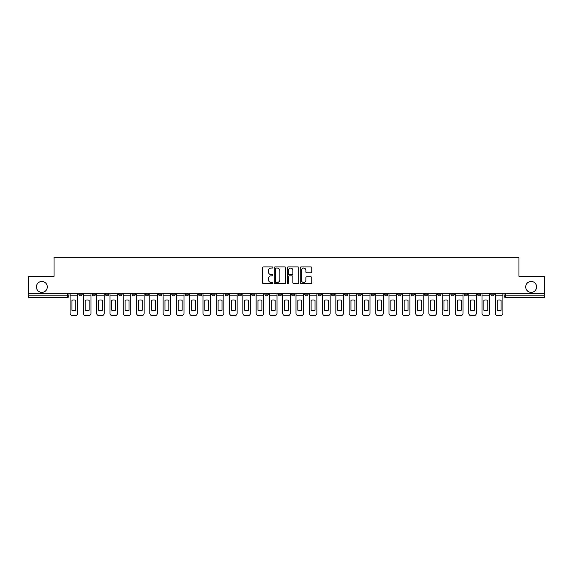 <?xml version="1.0" encoding="UTF-8"?>
<svg xmlns="http://www.w3.org/2000/svg" width="573" height="573" viewBox="0 0 573 573"><rect width="100%" height="100%" fill="white"/><g stroke="black" fill="none" stroke-linecap="round" stroke-linejoin="round"><path stroke-width="0.86" d="M272.87 267.476A0.587 0.587 0 0 0 272.282 266.896L263.401 266.896A0.838 0.838 0 0 0 262.563 267.727L262.563 282.783A0.838 0.838 0 0 0 263.401 283.621L272.282 283.621A0.587 0.587 0 0 0 272.87 283.033A0.587 0.587 0 0 0 272.282 282.446L271.136 282.446A2.679 2.679 0 0 1 268.458 279.774L268.458 278.514A2.679 2.679 0 0 1 271.136 275.842L272.282 275.842A0.587 0.587 0 0 0 272.87 275.255A0.587 0.587 0 0 0 272.282 274.668L271.136 274.668A2.679 2.679 0 0 1 268.458 271.996L268.458 270.743A2.679 2.679 0 0 1 271.136 268.064L272.282 268.064A0.587 0.587 0 0 0 272.87 267.476M525.692 286.923A5.451 5.451 0 0 0 531.15 292.38A5.451 5.451 0 0 0 536.6 286.923A5.451 5.451 0 0 0 531.15 281.472A5.451 5.451 0 0 0 525.692 286.923M36.4 286.923A5.451 5.451 0 0 0 41.85 292.38A5.451 5.451 0 0 0 47.308 286.923A5.451 5.451 0 0 0 41.85 281.472A5.451 5.451 0 0 0 36.4 286.923M437.614 293.233L437.614 294.164L441.024 294.164A1.705 1.705 0 0 1 439.319 295.869A1.705 1.705 0 0 1 437.614 294.164L437.614 293.233M424.328 293.233L424.328 294.164L427.737 294.164A1.705 1.705 0 0 1 426.033 295.869A1.705 1.705 0 0 1 424.328 294.164L424.328 293.233M344.595 293.233L344.595 294.164L348.004 294.164A1.705 1.705 0 0 1 346.3 295.869A1.705 1.705 0 0 1 344.595 294.164L344.595 293.233M331.309 293.233L331.309 294.164L334.711 294.164A1.705 1.705 0 0 1 333.013 295.869A1.705 1.705 0 0 1 331.309 294.164L331.309 293.233M318.015 293.233L318.015 294.164L321.424 294.164A1.705 1.705 0 0 1 319.72 295.869A1.705 1.705 0 0 1 318.015 294.164L318.015 293.233M291.442 293.233L291.442 294.164L294.851 294.164A1.705 1.705 0 0 1 293.147 295.869A1.705 1.705 0 0 1 291.442 294.164L291.442 293.233M264.862 294.164L264.862 293.233L264.862 294.164A1.705 1.705 0 0 0 266.567 295.869A1.705 1.705 0 0 1 264.862 294.164L268.271 294.164A1.705 1.705 0 0 1 266.567 295.869A1.705 1.705 0 0 0 268.271 294.164L268.271 293.233L268.271 294.164M251.576 294.164L251.576 293.233L251.576 294.164A1.705 1.705 0 0 0 253.28 295.869A1.705 1.705 0 0 1 251.576 294.164L254.985 294.164A1.705 1.705 0 0 1 253.28 295.869M238.289 294.164L238.289 293.233L238.289 294.164A1.705 1.705 0 0 0 239.987 295.869A1.705 1.705 0 0 1 238.289 294.164L241.691 294.164A1.705 1.705 0 0 1 239.987 295.869A1.705 1.705 0 0 0 241.691 294.164L241.691 293.233L241.691 294.164M224.996 293.233L224.996 294.164L228.405 294.164A1.705 1.705 0 0 1 226.7 295.869A1.705 1.705 0 0 1 224.996 294.164L224.996 293.233M211.709 293.233L211.709 294.164L215.119 294.164A1.705 1.705 0 0 1 213.414 295.869A1.705 1.705 0 0 1 211.709 294.164L211.709 293.233M198.423 293.233L198.423 294.164L201.825 294.164A1.705 1.705 0 0 1 200.127 295.869A1.705 1.705 0 0 1 198.423 294.164L198.423 293.233M185.129 294.164L185.129 293.233L185.129 294.164A1.705 1.705 0 0 0 186.834 295.869A1.705 1.705 0 0 1 185.129 294.164L188.538 294.164A1.705 1.705 0 0 1 186.834 295.869M158.556 294.164L158.556 293.233L158.556 294.164A1.705 1.705 0 0 0 160.261 295.869A1.705 1.705 0 0 1 158.556 294.164L161.958 294.164A1.705 1.705 0 0 1 160.261 295.869A1.705 1.705 0 0 0 161.958 294.164L161.958 293.233L161.958 294.164M145.263 294.164L145.263 293.233L145.263 294.164A1.705 1.705 0 0 0 146.967 295.869A1.705 1.705 0 0 1 145.263 294.164L148.672 294.164A1.705 1.705 0 0 1 146.967 295.869A1.705 1.705 0 0 0 148.672 294.164L148.672 293.233L148.672 294.164M131.976 294.164L131.976 293.233L131.976 294.164A1.705 1.705 0 0 0 133.681 295.869A1.705 1.705 0 0 1 131.976 294.164L135.386 294.164A1.705 1.705 0 0 1 133.681 295.869A1.705 1.705 0 0 0 135.386 294.164L135.386 293.233L135.386 294.164M118.69 294.164L118.69 293.233L118.69 294.164A1.705 1.705 0 0 0 120.394 295.869A1.705 1.705 0 0 1 118.69 294.164L122.099 294.164A1.705 1.705 0 0 1 120.394 295.869M105.403 294.164L105.403 293.233L105.403 294.164A1.705 1.705 0 0 0 107.101 295.869A1.705 1.705 0 0 1 105.403 294.164L108.806 294.164A1.705 1.705 0 0 1 107.101 295.869A1.705 1.705 0 0 0 108.806 294.164L108.806 293.233L108.806 294.164M92.11 294.164L92.11 293.233L92.11 294.164A1.705 1.705 0 0 0 93.814 295.869A1.705 1.705 0 0 1 92.11 294.164L95.519 294.164A1.705 1.705 0 0 1 93.814 295.869A1.705 1.705 0 0 0 95.519 294.164L95.519 293.233L95.519 294.164M310.938 272.791A0.838 0.838 0 0 0 311.769 271.953L311.769 267.727A0.838 0.838 0 0 0 310.938 266.896L301.069 266.896A0.838 0.838 0 0 0 300.231 267.727L300.231 282.783A0.838 0.838 0 0 0 301.069 283.621L310.938 283.621A0.838 0.838 0 0 0 311.769 282.783L311.769 277.683A0.838 0.838 0 0 0 310.938 276.845L306.713 276.845A0.838 0.838 0 0 0 305.875 277.683L305.875 280.211A2.235 2.235 0 0 1 303.64 282.446A2.235 2.235 0 0 1 301.405 280.211L301.405 270.298A2.235 2.235 0 0 1 303.64 268.064A2.235 2.235 0 0 1 305.875 270.298L305.875 271.953A0.838 0.838 0 0 0 306.713 272.791L310.938 272.791M28.65 293.233L28.65 276.279L54.034 276.279L54.034 257.284L518.966 257.284L518.966 276.279L544.35 276.279L544.35 293.233L28.65 293.233L28.65 295.869L68.939 295.869L68.939 293.233L68.939 295.869A1.705 1.705 0 0 1 67.242 297.573L28.65 297.573L28.65 295.869M285.769 267.727A0.838 0.838 0 0 0 284.931 266.896L275.069 266.896A0.838 0.838 0 0 0 274.231 267.727L274.231 282.783A0.838 0.838 0 0 0 275.069 283.621L284.931 283.621A0.838 0.838 0 0 0 285.769 282.783L285.769 267.727M288.069 266.896L297.931 266.896A0.838 0.838 0 0 1 298.769 267.727L298.769 282.783A0.838 0.838 0 0 1 297.931 283.621L293.713 283.621A0.838 0.838 0 0 1 292.875 282.783L292.875 276.68A0.838 0.838 0 0 0 292.037 275.842L289.236 275.842A0.838 0.838 0 0 0 288.405 276.68L288.405 283.033A0.587 0.587 0 0 1 287.818 283.621A0.587 0.587 0 0 1 287.231 283.033L287.231 267.727A0.838 0.838 0 0 1 288.069 266.896M504.061 293.233L504.061 295.869L544.35 295.869L544.35 297.573L505.758 297.573A1.705 1.705 0 0 1 504.061 295.869A1.705 1.705 0 0 0 505.758 297.573L505.758 293.233M544.35 293.233L544.35 295.869M494.177 293.233L494.177 294.164A1.705 1.705 0 0 1 492.472 295.869A1.705 1.705 0 0 1 490.767 294.164L494.177 294.164M490.767 293.233L490.767 294.164M480.89 293.233L480.89 294.164A1.705 1.705 0 0 1 479.186 295.869A1.705 1.705 0 0 1 477.481 294.164A1.705 1.705 0 0 0 479.186 295.869M477.481 293.233L477.481 294.164L480.89 294.164M467.597 293.233L467.597 294.164A1.705 1.705 0 0 1 465.899 295.869A1.705 1.705 0 0 1 464.194 294.164L467.597 294.164M464.194 293.233L464.194 294.164M454.31 293.233L454.31 294.164A1.705 1.705 0 0 1 452.606 295.869A1.705 1.705 0 0 1 450.901 294.164L454.31 294.164M450.901 293.233L450.901 294.164M441.024 293.233L441.024 294.164M427.737 293.233L427.737 294.164L427.737 293.233M414.444 293.233L414.444 294.164A1.705 1.705 0 0 1 412.739 295.869A1.705 1.705 0 0 1 411.042 294.164L414.444 294.164M411.042 293.233L411.042 294.164M401.157 293.233L401.157 294.164A1.705 1.705 0 0 1 399.453 295.869A1.705 1.705 0 0 1 397.748 294.164L401.157 294.164M397.748 293.233L397.748 294.164M387.871 293.233L387.871 294.164A1.705 1.705 0 0 1 386.166 295.869A1.705 1.705 0 0 1 384.462 294.164L387.871 294.164M384.462 293.233L384.462 294.164M374.577 293.233L374.577 294.164A1.705 1.705 0 0 1 372.873 295.869A1.705 1.705 0 0 1 371.175 294.164L374.577 294.164M371.175 293.233L371.175 294.164M361.291 293.233L361.291 294.164A1.705 1.705 0 0 1 359.586 295.869A1.705 1.705 0 0 1 357.881 294.164L361.291 294.164M357.881 293.233L357.881 294.164M348.004 293.233L348.004 294.164A1.705 1.705 0 0 1 346.3 295.869M334.711 293.233L334.711 294.164M321.424 294.164L321.424 293.233L321.424 294.164A1.705 1.705 0 0 1 319.72 295.869M308.138 293.233L308.138 294.164A1.705 1.705 0 0 1 306.433 295.869A1.705 1.705 0 0 1 304.729 294.164A1.705 1.705 0 0 0 306.433 295.869A1.705 1.705 0 0 0 308.138 294.164L304.729 294.164L304.729 293.233M294.851 294.164L294.851 293.233L294.851 294.164A1.705 1.705 0 0 1 293.147 295.869M281.558 293.233L281.558 294.164A1.705 1.705 0 0 1 279.853 295.869A1.705 1.705 0 0 1 278.149 294.164A1.705 1.705 0 0 0 279.853 295.869M278.149 293.233L278.149 294.164L281.558 294.164M254.985 293.233L254.985 294.164L254.985 293.233M228.405 294.164L228.405 293.233L228.405 294.164A1.705 1.705 0 0 1 226.7 295.869M215.119 294.164L215.119 293.233L215.119 294.164A1.705 1.705 0 0 1 213.414 295.869M201.825 294.164L201.825 293.233L201.825 294.164A1.705 1.705 0 0 1 200.127 295.869M188.538 293.233L188.538 294.164L188.538 293.233M175.252 294.164L175.252 293.233L175.252 294.164A1.705 1.705 0 0 1 173.547 295.869A1.705 1.705 0 0 1 171.843 294.164L175.252 294.164A1.705 1.705 0 0 1 173.547 295.869M171.843 293.233L171.843 294.164M122.099 293.233L122.099 294.164L122.099 293.233M82.233 293.233L82.233 294.164A1.705 1.705 0 0 1 80.528 295.869A1.705 1.705 0 0 1 78.823 294.164A1.705 1.705 0 0 0 80.528 295.869A1.705 1.705 0 0 0 82.233 294.164L82.233 293.233M78.823 293.233L78.823 294.164L82.233 294.164M67.242 293.233L67.242 297.573A1.705 1.705 0 0 0 68.939 295.869M275.985 268.064A0.587 0.587 0 0 0 275.398 268.651L275.398 281.859A0.587 0.587 0 0 0 275.985 282.446L277.196 282.446A2.679 2.679 0 0 0 279.875 279.774L279.875 270.743A2.679 2.679 0 0 0 277.196 268.064L275.985 268.064M292.875 270.341A2.235 2.235 0 0 0 290.64 268.107A2.235 2.235 0 0 0 288.405 270.341L288.405 273.837A0.838 0.838 0 0 0 289.236 274.668L292.037 274.668A0.838 0.838 0 0 0 292.875 273.837L292.875 270.341M70.092 295.869L70.092 313.159A2.557 2.557 149.7 0 0 72.649 315.716L75.12 315.716A2.557 2.557 -30.3 0 0 77.67 313.159L77.67 295.869L70.092 295.869L70.092 293.233M77.67 295.869L77.67 293.233M75.844 310.229L75.844 300.338A5.279 5.279 149.7 0 0 71.926 300.338L71.926 310.229A5.279 5.279 -30.3 0 0 75.844 310.229M83.379 295.869L83.379 313.159A2.557 2.557 149.7 0 0 85.936 315.716L88.407 315.716A2.557 2.557 -30.3 0 0 90.964 313.159L90.964 295.869L83.379 295.869L83.379 293.233M90.964 295.869L90.964 293.233M89.13 310.229L89.13 300.338A5.279 5.279 149.7 0 0 85.212 300.338L85.212 310.229A5.279 5.279 -30.3 0 0 89.13 310.229M96.672 295.869L96.672 313.159A2.557 2.557 149.7 0 0 99.222 315.716L101.693 315.716A2.557 2.557 -30.3 0 0 104.25 313.159L104.25 295.869L96.672 295.869L96.672 293.233M104.25 295.869L104.25 293.233M102.417 310.229L102.417 300.338A5.279 5.279 149.7 0 0 98.499 300.338L98.499 310.229A5.279 5.279 -30.3 0 0 102.417 310.229M109.959 295.869L109.959 313.159A2.557 2.557 149.7 0 0 112.516 315.716L114.987 315.716A2.557 2.557 -30.3 0 0 117.537 313.159L117.537 295.869L109.959 295.869L109.959 293.233M117.537 295.869L117.537 293.233M115.71 310.229L115.71 300.338A5.279 5.279 149.7 0 0 111.792 300.338L111.792 310.229A5.279 5.279 -30.3 0 0 115.71 310.229M123.245 295.869L123.245 313.159A2.557 2.557 149.7 0 0 125.802 315.716L128.273 315.716A2.557 2.557 -30.3 0 0 130.83 313.159L130.83 295.869L123.245 295.869L123.245 293.233M130.83 295.869L130.83 293.233M128.997 310.229L128.997 300.338A5.279 5.279 149.7 0 0 125.079 300.338L125.079 310.229A5.279 5.279 -30.3 0 0 128.997 310.229M136.532 295.869L136.532 313.159A2.557 2.557 149.7 0 0 139.089 315.716L141.56 315.716A2.557 2.557 -30.3 0 0 144.117 313.159L144.117 295.869L136.532 295.869L136.532 293.233M144.117 295.869L144.117 293.233M142.283 310.229L142.283 300.338A5.279 5.279 149.7 0 0 138.365 300.338L138.365 310.229A5.279 5.279 -30.3 0 0 142.283 310.229M149.825 295.869L149.825 313.159A2.557 2.557 149.7 0 0 152.382 315.716L154.846 315.716A2.557 2.557 -30.3 0 0 157.403 313.159L157.403 295.869L149.825 295.869L149.825 293.233M157.403 295.869L157.403 293.233M155.577 310.229L155.577 300.338A5.279 5.279 149.7 0 0 151.652 300.338L151.652 310.229A5.279 5.279 -30.3 0 0 155.577 310.229M163.112 295.869L163.112 313.159A2.557 2.557 149.7 0 0 165.669 315.716L168.14 315.716A2.557 2.557 -30.3 0 0 170.697 313.159L170.697 295.869L163.112 295.869L163.112 293.233M170.697 295.869L170.697 293.233M168.863 310.229L168.863 300.338A5.279 5.279 149.7 0 0 164.945 300.338L164.945 310.229A5.279 5.279 -30.3 0 0 168.863 310.229M176.398 295.869L176.398 313.159A2.557 2.557 149.7 0 0 178.955 315.716L181.426 315.716A2.557 2.557 -30.3 0 0 183.983 313.159L183.983 295.869L176.398 295.869L176.398 293.233M183.983 295.869L183.983 293.233M182.15 310.229L182.15 300.338A5.279 5.279 149.7 0 0 178.232 300.338L178.232 310.229A5.279 5.279 -30.3 0 0 182.15 310.229M189.692 295.869L189.692 313.159A2.557 2.557 149.7 0 0 192.242 315.716L194.713 315.716A2.557 2.557 -30.3 0 0 197.27 313.159L197.27 295.869L189.692 295.869L189.692 293.233M197.27 295.869L197.27 293.233M195.436 310.229L195.436 300.338A5.279 5.279 149.7 0 0 191.518 300.338L191.518 310.229A5.279 5.279 -30.3 0 0 195.436 310.229M202.978 295.869L202.978 313.159A2.557 2.557 149.7 0 0 205.535 315.716L208.006 315.716A2.557 2.557 -30.3 0 0 210.556 313.159L210.556 295.869L202.978 295.869L202.978 293.233M210.556 295.869L210.556 293.233M208.73 310.229L208.73 300.338A5.279 5.279 149.7 0 0 204.812 300.338L204.812 310.229A5.279 5.279 -30.3 0 0 208.73 310.229M216.265 295.869L216.265 313.159A2.557 2.557 149.7 0 0 218.822 315.716L221.293 315.716A2.557 2.557 -30.3 0 0 223.85 313.159L223.85 295.869L216.265 295.869L216.265 293.233M223.85 295.869L223.85 293.233M222.016 310.229L222.016 300.338A5.279 5.279 149.7 0 0 218.098 300.338L218.098 310.229A5.279 5.279 -30.3 0 0 222.016 310.229M229.558 295.869L229.558 313.159A2.557 2.557 149.7 0 0 232.108 315.716L234.579 315.716A2.557 2.557 -30.3 0 0 237.136 313.159L237.136 295.869L229.558 295.869L229.558 293.233M237.136 295.869L237.136 293.233M235.302 310.229L235.302 300.338A5.279 5.279 149.7 0 0 231.385 300.338L231.385 310.229A5.279 5.279 -30.3 0 0 235.302 310.229M242.845 295.869L242.845 313.159A2.557 2.557 149.7 0 0 245.402 315.716L247.873 315.716A2.557 2.557 -30.3 0 0 250.422 313.159L250.422 295.869L242.845 295.869L242.845 293.233M250.422 295.869L250.422 293.233M248.596 310.229L248.596 300.338A5.279 5.279 149.7 0 0 244.678 300.338L244.678 310.229A5.279 5.279 -30.3 0 0 248.596 310.229M256.131 295.869L256.131 313.159A2.557 2.557 149.7 0 0 258.688 315.716L261.159 315.716A2.557 2.557 -30.3 0 0 263.716 313.159L263.716 295.869L256.131 295.869L256.131 293.233M263.716 295.869L263.716 293.233M261.882 310.229L261.882 300.338A5.279 5.279 149.7 0 0 257.965 300.338L257.965 310.229A5.279 5.279 -30.3 0 0 261.882 310.229M269.417 295.869L269.417 313.159A2.557 2.557 149.7 0 0 271.974 315.716L274.446 315.716A2.557 2.557 -30.3 0 0 277.003 313.159L277.003 295.869L269.417 295.869L269.417 293.233M277.003 295.869L277.003 293.233M275.169 310.229L275.169 300.338A5.279 5.279 149.7 0 0 271.251 300.338L271.251 310.229A5.279 5.279 -30.3 0 0 275.169 310.229M282.711 295.869L282.711 313.159A2.557 2.557 149.7 0 0 285.268 315.716L287.732 315.716A2.557 2.557 -30.3 0 0 290.289 313.159L290.289 295.869L282.711 295.869L282.711 293.233M290.289 295.869L290.289 293.233M288.463 310.229L288.463 300.338A5.279 5.279 149.7 0 0 284.537 300.338L284.537 310.229A5.279 5.279 -30.3 0 0 288.463 310.229M295.997 295.869L295.997 313.159A2.557 2.557 149.7 0 0 298.554 315.716L301.026 315.716A2.557 2.557 -30.3 0 0 303.583 313.159L303.583 295.869L295.997 295.869L295.997 293.233M303.583 295.869L303.583 293.233M301.749 310.229L301.749 300.338A5.279 5.279 149.7 0 0 297.831 300.338L297.831 310.229A5.279 5.279 -30.3 0 0 301.749 310.229M309.284 295.869L309.284 313.159A2.557 2.557 149.7 0 0 311.841 315.716L314.312 315.716A2.557 2.557 -30.3 0 0 316.869 313.159L316.869 295.869L309.284 295.869L309.284 293.233M316.869 295.869L316.869 293.233M315.035 310.229L315.035 300.338A5.279 5.279 149.7 0 0 311.118 300.338L311.118 310.229A5.279 5.279 -30.3 0 0 315.035 310.229M322.578 295.869L322.578 313.159A2.557 2.557 149.7 0 0 325.127 315.716L327.598 315.716A2.557 2.557 -30.3 0 0 330.155 313.159L330.155 295.869L322.578 295.869L322.578 293.233M330.155 295.869L330.155 293.233M328.322 310.229L328.322 300.338A5.279 5.279 149.7 0 0 324.404 300.338L324.404 310.229A5.279 5.279 -30.3 0 0 328.322 310.229M335.864 295.869L335.864 313.159A2.557 2.557 149.7 0 0 338.421 315.716L340.892 315.716A2.557 2.557 -30.3 0 0 343.442 313.159L343.442 295.869L335.864 295.869L335.864 293.233M343.442 295.869L343.442 293.233M341.615 310.229L341.615 300.338A5.279 5.279 149.7 0 0 337.698 300.338L337.698 310.229A5.279 5.279 -30.3 0 0 341.615 310.229M349.15 295.869L349.15 313.159A2.557 2.557 149.7 0 0 351.707 315.716L354.178 315.716A2.557 2.557 -30.3 0 0 356.735 313.159L356.735 295.869L349.15 295.869L349.15 293.233M356.735 295.869L356.735 293.233M354.902 310.229L354.902 300.338A5.279 5.279 149.7 0 0 350.984 300.338L350.984 310.229A5.279 5.279 -30.3 0 0 354.902 310.229M362.444 295.869L362.444 313.159A2.557 2.557 149.7 0 0 364.994 315.716L367.465 315.716A2.557 2.557 -30.3 0 0 370.022 313.159L370.022 295.869L362.444 295.869L362.444 293.233M370.022 295.869L370.022 293.233M368.188 310.229L368.188 300.338A5.279 5.279 149.7 0 0 364.27 300.338L364.27 310.229A5.279 5.279 -30.3 0 0 368.188 310.229M375.73 295.869L375.73 313.159A2.557 2.557 149.7 0 0 378.287 315.716L380.759 315.716A2.557 2.557 -30.3 0 0 383.308 313.159L383.308 295.869L375.73 295.869L375.73 293.233M383.308 295.869L383.308 293.233M381.482 310.229L381.482 300.338A5.279 5.279 149.7 0 0 377.564 300.338L377.564 310.229A5.279 5.279 -30.3 0 0 381.482 310.229M389.017 295.869L389.017 313.159A2.557 2.557 149.7 0 0 391.574 315.716L394.045 315.716A2.557 2.557 -30.3 0 0 396.602 313.159L396.602 295.869L389.017 295.869L389.017 293.233M396.602 295.869L396.602 293.233M394.768 310.229L394.768 300.338A5.279 5.279 149.7 0 0 390.85 300.338L390.85 310.229A5.279 5.279 -30.3 0 0 394.768 310.229M402.303 295.869L402.303 313.159A2.557 2.557 149.7 0 0 404.86 315.716L407.331 315.716A2.557 2.557 -30.3 0 0 409.888 313.159L409.888 295.869L402.303 295.869L402.303 293.233M409.888 295.869L409.888 293.233M408.055 310.229L408.055 300.338A5.279 5.279 149.7 0 0 404.137 300.338L404.137 310.229A5.279 5.279 -30.3 0 0 408.055 310.229M415.597 295.869L415.597 313.159A2.557 2.557 149.7 0 0 418.154 315.716L420.618 315.716A2.557 2.557 -30.3 0 0 423.175 313.159L423.175 295.869L415.597 295.869L415.597 293.233M423.175 295.869L423.175 293.233M421.348 310.229L421.348 300.338A5.279 5.279 149.7 0 0 417.423 300.338L417.423 310.229A5.279 5.279 -30.3 0 0 421.348 310.229M428.883 295.869L428.883 313.159A2.557 2.557 149.7 0 0 431.44 315.716L433.911 315.716A2.557 2.557 -30.3 0 0 436.468 313.159L436.468 295.869L428.883 295.869L428.883 293.233M436.468 295.869L436.468 293.233M434.635 310.229L434.635 300.338A5.279 5.279 149.7 0 0 430.717 300.338L430.717 310.229A5.279 5.279 -30.3 0 0 434.635 310.229M442.17 295.869L442.17 313.159A2.557 2.557 149.7 0 0 444.727 315.716L447.198 315.716A2.557 2.557 -30.3 0 0 449.755 313.159L449.755 295.869L442.17 295.869L442.17 293.233M449.755 295.869L449.755 293.233M447.921 310.229L447.921 300.338A5.279 5.279 149.7 0 0 444.003 300.338L444.003 310.229A5.279 5.279 -30.3 0 0 447.921 310.229M455.463 295.869L455.463 313.159A2.557 2.557 149.7 0 0 458.013 315.716L460.484 315.716A2.557 2.557 -30.3 0 0 463.041 313.159L463.041 295.869L455.463 295.869L455.463 293.233M463.041 295.869L463.041 293.233M461.208 310.229L461.208 300.338A5.279 5.279 149.7 0 0 457.29 300.338L457.29 310.229A5.279 5.279 -30.3 0 0 461.208 310.229M468.75 295.869L468.75 313.159A2.557 2.557 149.7 0 0 471.307 315.716L473.778 315.716A2.557 2.557 -30.3 0 0 476.328 313.159L476.328 295.869L468.75 295.869L468.75 293.233M476.328 295.869L476.328 293.233M474.501 310.229L474.501 300.338A5.279 5.279 149.7 0 0 470.583 300.338L470.583 310.229A5.279 5.279 -30.3 0 0 474.501 310.229M482.036 295.869L482.036 313.159A2.557 2.557 149.7 0 0 484.593 315.716L487.064 315.716A2.557 2.557 -30.3 0 0 489.621 313.159L489.621 295.869L482.036 295.869L482.036 293.233M489.621 295.869L489.621 293.233M487.788 310.229L487.788 300.338A5.279 5.279 149.7 0 0 483.87 300.338L483.87 310.229A5.279 5.279 -30.3 0 0 487.788 310.229M495.33 295.869L495.33 313.159A2.557 2.557 149.7 0 0 497.88 315.716L500.351 315.716A2.557 2.557 -30.3 0 0 502.908 313.159L502.908 295.869L495.33 295.869L495.33 293.233M502.908 295.869L502.908 293.233M501.074 310.229L501.074 300.338A5.279 5.279 149.7 0 0 497.156 300.338L497.156 310.229A5.279 5.279 -30.3 0 0 501.074 310.229"/></g></svg>
